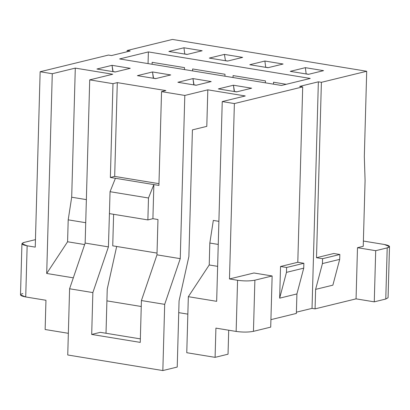 <?xml version="1.0" encoding="UTF-8"?>
<svg xmlns="http://www.w3.org/2000/svg" width="410" height="410" viewBox="0 0 410 410"><rect width="100%" height="100%" fill="white"/><g stroke="black" fill="none" stroke-linecap="round" stroke-linejoin="round"><path stroke-width="0.61" d="M179.067 300.848L177.222 367.053L162.837 370.563L164.687 304.358L180.246 258.654L184.808 95.443L207.819 89.826L245.252 95.96L222.24 101.577L234.376 103.566L302.698 86.889L299.664 86.392L318.36 81.826L321.394 82.323L366.704 71.263L364.321 156.523L366.704 71.263L172.466 39.437L366.704 71.263L321.394 82.323L316.494 257.711L333.755 253.498L316.494 257.711L321.394 82.323L318.36 81.826L312.03 308.371L296.404 312.184L312.03 308.371L315.07 308.868L312.03 308.371L318.36 81.826L299.664 86.392L302.698 86.889L234.376 103.566L222.24 101.577L245.252 95.96L207.819 89.826L206.799 126.367L192.418 129.878L188.877 256.547L179.067 300.848L188.877 256.547L192.418 129.878L206.799 126.367L207.819 89.826L184.808 95.443L161.54 91.63L184.808 95.443L180.246 258.654L156.979 254.841L180.246 258.654L164.687 304.358L141.419 300.545L164.687 304.358L162.837 370.563L67.742 354.983L162.837 370.563L177.222 367.053L179.067 300.848M117.296 82.62L165.855 90.579L161.54 91.63L158.921 185.417L153.863 184.587L152.909 218.689L157.968 219.519L156.979 254.841L141.419 300.545L140.251 342.391L91.691 334.437L92.86 292.586L108.419 246.881L109.49 211.575L108.419 246.881L85.152 243.074L108.419 246.881L92.86 292.586L69.592 288.773L92.86 292.586L91.691 334.437L140.251 342.391L141.419 300.545L156.979 254.841L157.968 219.519L152.909 218.689L147.877 219.919L109.434 213.62L110.044 191.695L115.42 178.288L110.362 177.458L112.981 83.676L117.296 82.62L112.981 83.676L89.713 79.863L112.981 83.676L110.362 177.458L158.921 185.417L161.54 91.63L165.855 90.579L117.296 82.62L114.677 176.408L110.362 177.458L114.677 176.408L117.296 82.62M21.93 243.699L20.5 294.857L25.722 296.958L45.956 300.274L45.136 329.507L68.347 333.309L45.136 329.507L45.956 300.274L25.722 296.958L27.147 245.8L21.93 243.699L24.226 242.387L35.45 239.65L24.226 242.387C20.531 243.555 21.505 244.693 27.147 245.8L35.245 247.127L40.139 71.74L108.46 55.063L111.494 55.56L130.195 50.994L127.161 50.497L127.126 51.742L127.161 50.497L172.466 39.437L127.161 50.497L130.195 50.994L111.494 55.56L108.46 55.063L40.139 71.74L52.28 73.728L75.296 68.111L112.724 74.246L89.713 79.863L85.152 243.074L69.592 288.773L67.742 354.983L69.592 288.773L85.152 243.074L89.713 79.863L112.724 74.246L75.296 68.111L71.688 197.215L86.367 199.624L71.688 197.215L75.296 68.111L52.28 73.728L40.139 71.74L35.245 247.127L27.147 245.8L25.722 296.958C20.075 295.846 19.101 294.708 22.796 293.545M251.653 88.206L236.549 91.891L218.34 88.908L233.444 85.224L251.653 88.206L233.444 85.224L234.243 91.517L236.78 91.835L234.474 91.461L233.444 85.224L218.34 88.908L236.549 91.891L251.653 88.206M305.358 67.665L323.567 70.648L308.463 74.338L290.254 71.35L305.358 67.665L290.254 71.35L308.463 74.338L323.567 70.648L305.358 67.665L306.162 73.959L305.358 67.665M211.186 81.575L196.082 85.265L177.873 82.277L192.977 78.592L211.186 81.575L192.977 78.592L193.781 84.885L196.313 85.208L194.007 84.829L192.977 78.592L177.873 82.277L196.082 85.265L211.186 81.575M264.891 61.034L283.1 64.016L267.996 67.706L249.787 64.724L264.891 61.034L249.787 64.724L267.996 67.706L283.1 64.016L264.891 61.034L265.695 67.327L264.891 61.034M170.719 74.943L155.615 78.633L137.406 75.65L152.51 71.96L170.719 74.943L152.51 71.96L153.314 78.254L155.846 78.576L153.545 78.197L152.51 71.96L137.406 75.65L155.615 78.633L170.719 74.943M224.424 54.402L242.633 57.39L227.535 61.075L209.32 58.092L224.424 54.402L209.32 58.092L227.535 61.075L242.633 57.39L224.424 54.402L225.454 60.736L224.424 54.402M130.252 68.316L115.148 72.001L96.939 69.018L112.043 65.328L130.252 68.316L112.043 65.328L112.847 71.622L115.379 71.945L113.078 71.565L112.043 65.328L96.939 69.018L115.148 72.001L130.252 68.316M183.957 47.775L202.171 50.758L187.068 54.443L168.858 51.46L183.957 47.775L168.858 51.46L187.068 54.443L202.171 50.758L183.957 47.775L184.761 54.069L183.957 47.775M119.612 58.943L148.379 51.921L310.242 78.443L281.475 85.464L119.612 58.943L281.475 85.464L310.242 78.443L148.379 51.921L148.051 63.601L148.379 51.921L119.612 58.943M286.252 84.301L273.552 82.22L286.252 84.301M385.851 296.286L385.774 299.034L374.268 301.842L356.059 298.859L315.07 308.868L356.059 298.859L357.489 247.707L363.239 246.302L365.079 180.528L364.321 156.523L365.079 180.528L363.239 246.302L357.489 247.707L375.698 250.689L387.204 247.881C390.899 246.717 389.925 245.58 384.278 244.468L363.388 241.044L384.278 244.468L389.5 246.569L387.204 247.881L375.698 250.689L357.489 247.707L356.059 298.859L374.268 301.842L375.698 250.689L374.268 301.842L385.774 299.034L387.204 247.881L385.774 299.034L388.07 297.721L389.5 246.569M296.368 313.43L270.918 319.646L296.368 313.43L296.912 293.944L279.656 298.157L280.537 266.49L297.798 262.277L302.698 86.889L297.798 262.277L303.866 263.271L303.733 268.145L296.912 293.944L296.368 313.43M270.713 327.124L253.452 331.336C248.47 332.295 242.699 332.325 236.145 331.439L215.911 328.123L215.091 357.351L228.037 354.194L228.708 330.219L228.037 354.194L215.091 357.351L186.765 352.713L188.333 296.686L209.218 264.973L209.828 243.048L213.318 220.426L218.894 221.338L213.318 220.426L209.828 243.048L209.218 264.973L188.333 296.686L186.765 352.713L215.091 357.351L215.911 328.123L236.145 331.439L237.569 280.281L229.477 278.954L234.376 103.566L229.477 278.954L253.928 272.988L272.137 275.971L270.713 327.124L272.137 275.971L253.928 272.988L229.477 278.954L237.569 280.281C244.129 281.168 249.9 281.137 254.882 280.184L272.137 275.971L254.882 280.184L253.452 331.336L270.713 327.124M187.847 314.132L178.739 312.64L187.847 314.132M141.25 306.501L106.913 300.873L141.25 306.501M273.496 84.158L273.552 82.22L273.496 84.158M152.1 64.267L152.156 62.325L184.526 67.629L184.474 69.572L184.526 67.629L152.156 62.325L152.1 64.267M192.567 70.894L192.618 68.957L224.993 74.261L224.936 76.198L224.993 74.261L192.618 68.957L192.567 70.894M233.034 77.526L233.085 75.589L265.46 80.893L265.403 82.83L265.46 80.893L233.085 75.589L233.034 77.526M107.241 289.076L106.011 333.263L107.241 289.076L116.676 246.477L107.241 289.076M216.659 301.324L222.24 101.577L216.659 301.324L188.333 296.686L216.659 301.324M73.313 277.837L46.704 273.475L52.28 73.728L46.704 273.475L67.588 241.767L68.198 219.842L71.688 197.215L68.198 219.842L85.721 222.712L68.198 219.842L67.588 241.767L84.644 244.56L67.588 241.767L46.704 273.475L73.313 277.837M332.874 285.165L315.613 289.378L315.07 308.868L315.613 289.378L322.429 263.579L322.567 258.705L316.494 257.711L322.567 258.705L339.829 254.492L333.755 253.498L339.829 254.492L339.69 259.366L332.874 285.165L339.69 259.366L339.829 254.492L322.567 258.705L322.429 263.579L339.69 259.366L322.429 263.579L315.613 289.378L332.874 285.165M280.537 266.49L279.656 298.157L286.472 272.358L286.611 267.484L280.537 266.49L286.611 267.484L303.866 263.271L297.798 262.277L280.537 266.49M286.611 267.484L286.472 272.358L303.733 268.145L303.866 263.271L286.611 267.484M296.912 293.944L303.733 268.145L286.472 272.358L279.656 298.157L296.912 293.944M217.633 266.351L209.218 264.973L217.633 266.351M218.248 244.427L209.828 243.048L218.248 244.427M140.348 338.885L100.322 332.331L91.691 334.437L100.322 332.331L140.348 338.885M112.735 245.831L113.616 214.307L112.735 245.831L157.03 253.088L112.735 245.831M158.967 183.665L114.677 176.408L158.967 183.665M152.909 218.689L153.863 184.587L148.487 197.994L147.877 219.919L152.909 218.689M147.877 219.919L148.487 197.994L110.044 191.695L109.434 213.62L147.877 219.919M148.487 197.994L153.863 184.587L115.42 178.288L110.044 191.695L148.487 197.994M187.298 54.386L184.992 54.012L187.298 54.386M227.76 61.018L225.459 60.639L227.76 61.018M268.227 67.65L265.926 67.271L268.227 67.65M308.694 74.282L306.393 73.902L308.694 74.282M254.882 280.184C249.9 281.137 244.129 281.168 237.569 280.281L236.145 331.439C242.699 332.325 248.47 332.295 253.452 331.336L254.882 280.184"/></g></svg>
